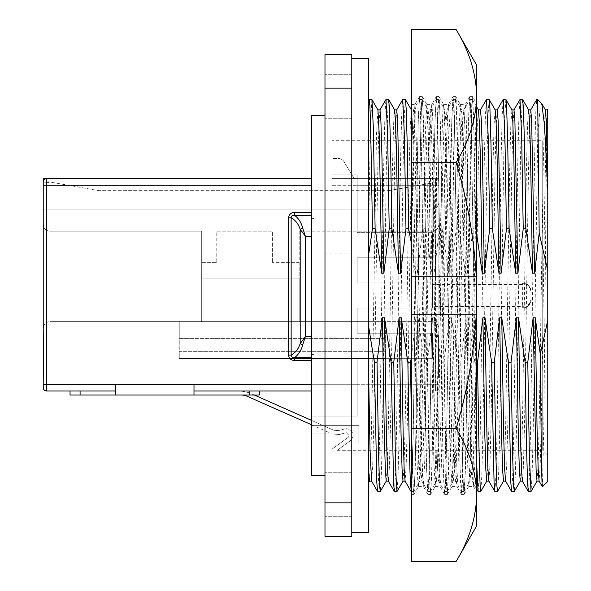 <?xml version="1.0" encoding="UTF-8"?>
<svg xmlns="http://www.w3.org/2000/svg" width="591" height="591" viewBox="0 0 591 591"><rect width="100%" height="100%" fill="white"/><g stroke="black" fill="none" stroke-linecap="round" stroke-linejoin="round"><path stroke-width="0.44" stroke-dasharray="2.96 2.22" d="M476.693 373.01L476.693 463.048L476.693 295.5L476.693 373.01L475.001 460.869L473.605 486.452L472.209 460.869L466.624 130.131L465.967 111.278L465.228 104.548L463.832 130.131L458.247 460.869L457.589 479.722L456.85 486.452L455.462 460.869L449.877 130.131L448.48 104.548L447.084 130.131L441.499 460.869L440.842 479.722L440.103 486.452L438.707 460.869L433.122 130.131L432.464 111.278L431.726 104.548L430.329 130.131L424.752 460.869L423.355 486.452L421.959 460.869L415.709 111.278L414.904 104.607L413.582 130.131L411.366 252.97L411.366 104.548L411.366 494.416L411.366 252.97M411.366 125.41L417.076 460.869L417.734 479.722L418.472 486.452L419.869 460.869L425.446 130.131L426.842 104.548L428.239 130.131L433.824 460.869L435.22 486.452L436.616 460.869L442.201 130.131L442.858 111.278L443.597 104.548L444.993 130.131L450.578 460.869L451.967 486.452L453.363 460.869L458.948 130.131L460.345 104.548L461.741 130.131L467.983 479.722L468.789 486.393L470.118 460.869L472.911 295.5C474.13 204.449 475.511 116.523 476.693 106.572L476.693 295.5L473.901 123.238L472.571 96.643L471.766 103.602L465.523 467.762L464.194 494.357L463.396 487.398L462.731 467.762L457.146 123.238L455.824 96.643L455.018 103.602L454.353 123.238L448.776 467.762L447.446 494.357L446.641 487.398L445.983 467.762L440.398 123.238L439.069 96.643L438.263 103.602L437.606 123.238L432.021 467.762L430.691 494.357L429.893 487.398L429.229 467.762L423.644 123.238L422.321 96.643L421.516 103.602L420.858 123.238L415.274 467.762L413.944 494.357L413.139 487.398L411.366 411.683M476.693 463.048L471.219 123.238L470.554 103.602L469.756 96.643L468.427 123.238L462.842 467.762L462.184 487.398L461.379 494.357L460.049 467.762L454.472 123.238L453.807 103.602L453.002 96.643L451.679 123.238L446.094 467.762L445.429 487.398L444.631 494.357L443.302 467.762L437.717 123.238L437.059 103.602L436.321 96.584L434.924 123.238L429.339 467.762L428.682 487.398L427.877 494.357L426.547 467.762L420.969 123.238L419.573 96.584L418.177 123.238L412.592 467.762L411.366 494.054M411.366 29.55L411.366 561.45M456.119 561.45C469.284 539.775 476.139 517.613 476.693 494.963C476.139 472.312 469.284 450.15 456.119 428.475C469.284 385.125 476.139 340.8 476.693 295.5L476.693 103.78L472.571 96.643M456.119 428.475L411.366 428.475M456.119 162.525C469.284 140.85 476.139 118.688 476.693 96.038L476.693 295.5C476.139 250.2 469.284 205.875 456.119 162.525L411.366 162.525M476.693 65.18L476.693 96.038C476.139 73.387 469.284 51.225 456.119 29.55M476.228 314.767L411.366 314.767M411.366 276.233L476.228 276.233M476.693 295.5L476.693 525.82M324.984 295.5L324.984 475.57L324.984 295.5M311.583 475.57L311.583 115.43M324.984 96.503L324.984 118.281L324.984 96.503M351.785 96.503L351.785 118.281L351.785 96.503M324.984 494.497L324.984 472.719L324.984 494.497M351.785 494.497L351.785 472.719L351.785 494.497M368.533 58.31L368.533 532.69M351.785 295.5L351.785 532.69L351.785 295.5M337.298 450.276L542.737 450.276L542.737 140.724L542.737 450.276L547.761 455.299L547.761 135.701L547.761 455.299M332.016 140.724L332.016 174.884L332.016 140.724L542.737 140.724L547.761 135.701M348.993 435.404A2.682 2.682 0 0 1 347.892 437.569A2.682 2.682 0 0 0 348.993 435.404L346.311 432.723L348.993 435.404M344.568 428.933L338.355 430.61L344.568 428.933M379.932 109.956L378.897 125.521L377.789 168.154L373.815 422.772L372.648 466.86L371.576 481.081M369.501 481.096L370.934 455.085L372.293 388.294L376.482 134.77L377.937 109.956M547.488 109.904L547.68 109.534M547.761 110.982C547.473 107.739 547.118 110.229 546.705 118.459L544.961 186.549L541.319 422.772L540.152 466.868L539.081 481.081M537.005 481.096L538.098 465.479L539.206 422.846L543.151 169.942L544.341 124.258L545.427 109.926M547.761 481.429L547.761 109.571M542.405 486.785L543.764 428.763L546.365 163.737C546.83 127.819 547.281 109.749 547.717 109.52M541.681 103.484L540.004 109.017L537.714 136.425L533.193 430.979L532.077 475.718L531.08 491.409M528.361 491.483L529.388 476.841L530.489 433.942L534.582 159.068L535.815 111.61L536.687 99.561M537.714 136.425L537.714 99.517M388.634 99.517L387.615 114.159L386.514 157.058L382.436 430.979L381.321 475.718L380.323 491.409M377.612 491.483L378.632 476.841L379.732 433.942L383.81 160.021L384.918 115.282L385.916 99.591M396.738 109.904L395.652 125.521L394.544 168.154L390.562 422.772L389.403 466.868L388.331 481.081M386.248 481.096L387.341 465.479L388.45 422.846L392.431 168.228L393.591 124.132L394.662 109.919M405.382 99.517L404.362 114.159L403.261 157.058L399.184 430.979L398.075 475.718L397.078 491.409M394.36 491.483L395.379 476.841L396.48 433.942L400.558 160.021L401.673 115.282L402.663 99.591M403.003 481.096L404.089 465.479L405.204 422.846L409.179 168.228L410.346 124.132L411.38 109.904L412.333 122.078L413.338 156.733L415.229 273.234L417.342 273.234L414.394 120.919L413.434 109.956L412.4 125.521L411.292 168.154L407.31 422.772L406.15 466.868L405.079 481.081M411.114 491.483L412.134 476.841L413.235 433.942L417.32 159.548L418.435 114.986L419.433 99.561L420.09 104.88L421.132 135.206L422.72 228.732L425.372 228.732L422.927 108.581L422.188 99.561L421.634 103.233L420.009 157.058L415.931 431.452L414.816 476.014L413.811 491.439L413.353 489.03L411.366 418.812M434.09 273.234L432.184 156.002L431.142 120.919L430.189 109.956L429.155 125.521L428.047 168.154L424.065 422.772L422.336 477.89L421.804 481.052L420.91 468.922L419.906 434.267L418.014 317.766L415.901 317.766L418.849 470.081L419.809 481.044L420.844 465.479L421.952 422.846L425.934 168.228L427.655 113.11L428.187 109.948L429.081 122.078L430.085 156.733L431.984 273.234L434.09 273.234L439.475 228.732L442.12 228.732L440.746 144.544L439.674 108.581L438.936 99.561L438.389 103.233L436.764 157.058L432.678 431.452L431.563 476.014L430.566 491.439L429.901 486.12L428.867 455.794L427.271 362.268L424.626 362.268L426 446.456L427.071 482.419L427.81 491.439L428.881 476.841L429.982 433.942L434.067 159.548L435.183 114.986L436.18 99.561L436.845 104.88L437.879 135.206L439.475 228.732M450.844 273.234L448.931 156.002L447.897 120.919L446.936 109.956L445.902 125.521L444.794 168.154L440.812 422.772L439.091 477.89L438.559 481.052L437.665 468.922L436.653 434.267L434.762 317.766L432.649 317.766L435.597 470.081L436.557 481.044L437.591 465.479L438.699 422.846L442.681 168.228L444.41 113.11L444.942 109.948L445.836 122.078L446.84 156.733L448.732 273.234L450.844 273.234L456.222 228.732L458.875 228.732L456.429 108.581L455.691 99.561L455.136 103.233L453.511 157.058L449.426 431.452L448.31 476.014L447.313 491.439L446.656 486.12L445.614 455.794L444.026 362.268L441.374 362.268L442.755 446.456L443.819 482.419L444.558 491.439L445.636 476.841L446.737 433.942L450.815 159.548L451.93 114.986L452.935 99.561L453.593 104.88L454.634 135.206L456.222 228.732M467.592 273.234L465.686 156.002L464.644 120.919L463.684 109.956L462.65 125.521L461.541 168.154L457.567 422.772L455.838 477.89L455.306 481.052L454.413 468.922L453.408 434.267L451.517 317.766L449.404 317.766L452.351 470.081L453.312 481.044L454.346 465.479L455.454 422.846L459.429 168.228L461.157 113.11L461.689 109.948L462.583 122.078L463.588 156.733L465.486 273.234L467.592 273.234L472.977 228.732L475.622 228.732L474.248 144.544L473.177 108.581L472.438 99.561L471.891 103.233L470.266 157.058L466.181 431.452L465.065 476.014L464.068 491.439L463.403 486.12L462.361 455.794L460.773 362.268L458.128 362.268L459.502 446.456L460.574 482.419L461.312 491.439L462.384 476.841L463.484 433.942L467.57 159.548L468.685 114.986L469.682 99.561L470.347 104.88L471.382 135.206L472.977 228.732M480.498 109.904L479.404 125.521L478.296 168.154L474.314 422.772L473.155 466.868L472.113 481.096L471.167 468.922L470.155 434.267L468.264 317.766L466.151 317.766L469.099 470.081L470.059 481.044L471.093 465.479L472.202 422.846L476.183 168.228L477.343 124.132L478.415 109.919M489.134 99.517L488.114 114.159L487.014 157.058L482.936 430.979L481.828 475.718L480.83 491.409M478.112 491.483L479.131 476.841L480.232 433.942L484.31 160.021L485.425 115.282L486.423 99.591M497.245 109.904L496.152 125.521L495.044 168.154L491.069 422.772L489.902 466.868L488.831 481.081M486.755 481.096L487.848 465.479L488.956 422.846L492.931 168.228L494.098 124.132L495.169 109.919M505.889 99.517L504.862 114.159L503.761 157.058L499.69 430.979L498.575 475.718L497.578 491.409M494.866 491.483L495.886 476.841L496.987 433.942L501.057 160.021L502.173 115.282L503.17 99.591M513.993 109.904L512.907 125.521L511.799 168.154L507.817 422.772L506.65 466.868L505.586 481.081M503.502 481.096L504.596 465.479L505.704 422.846L509.686 168.228L510.846 124.132L511.917 109.919M522.636 99.517L521.617 114.159L520.516 157.058L516.438 430.979L515.33 475.718L514.333 491.409M511.614 491.483L512.633 476.841L513.734 433.942L517.812 160.021L518.928 115.282L519.917 99.591M530.748 109.904L529.654 125.521L528.546 168.154L524.564 422.772L523.404 466.868L522.333 481.081M520.257 481.096L521.343 465.479L522.451 422.846L526.433 168.228L527.6 124.132L528.664 109.919M531.014 291.311C530.519 286.229 527.733 283.444 522.636 282.934L357.141 282.934L357.141 257.809L432.516 257.809L432.516 232.684L357.141 232.684L357.141 174.884L357.141 232.684L357.141 185.279L357.141 232.684L432.516 232.684L357.141 232.684L432.516 232.684L432.516 257.809L432.516 232.684L432.516 257.809L357.141 257.809L432.516 257.809L357.141 257.809L357.141 282.934L357.141 257.809L357.141 282.934L432.516 282.934L357.141 282.934L432.516 282.934L432.516 308.066L357.141 308.066L357.141 333.191L432.516 333.191L432.516 358.316L357.141 358.316L357.141 416.116L311.583 416.116L311.583 425.653L358.818 425.653L358.818 442.991L332.016 442.991L358.818 442.991L358.818 425.653L358.818 442.991L358.818 425.653L311.583 425.653L311.583 360.466L311.583 384.276L357.141 384.276L357.141 358.316L432.516 358.316L432.516 333.191L357.141 333.191L357.141 308.066L522.636 308.066C527.719 307.571 530.511 304.779 531.014 299.689L531.014 291.311L531.014 299.689C530.511 303.759 527.719 305.99 522.636 306.389L432.516 306.389L432.516 284.611L522.636 284.611C527.719 285.01 530.511 287.241 531.014 291.311L528.915 285.771M332.016 174.884L357.141 174.884L357.141 185.279L332.016 185.279L332.016 174.884L357.141 174.884L332.016 174.884L332.016 185.279L332.016 158.484L338.274 158.484A6.7 6.7 0 0 1 344.021 161.735A6.7 6.7 0 0 0 338.274 158.484L332.016 158.484L332.016 185.279L357.141 185.279L357.141 174.884L332.016 174.884M216.771 231.177L272.385 231.177L272.385 262.67L272.385 231.177L216.771 231.177L216.771 262.67L216.771 231.177M201.694 262.67L216.771 262.67L201.694 262.67L201.694 231.177L201.694 262.67M49.939 231.177L201.694 231.177L49.939 231.177C45.913 230.815 43.675 228.584 43.239 224.477L43.239 328.33L43.239 209.066L432.184 209.066L43.239 209.066L43.239 224.477C43.675 228.577 45.913 230.815 49.939 231.177C45.913 230.815 43.675 228.584 43.239 224.477C43.675 228.577 45.913 230.815 49.939 231.177L49.939 321.63C45.913 321.992 43.675 324.23 43.239 328.33C43.675 324.23 45.913 321.999 49.939 321.63L49.939 231.177L201.694 231.177L201.694 321.63L299.186 321.63L299.186 231.177L432.184 231.177L299.186 231.177L299.186 262.67L272.385 262.67L299.186 262.67L299.186 231.177L432.184 231.177L299.186 231.177L299.186 321.63L385.62 321.63L201.694 321.63L299.186 321.63L201.694 321.63L201.694 278.08L299.186 278.08L299.186 321.63L201.694 321.63L201.694 278.08L299.186 278.08L299.186 321.63L201.694 321.63L201.694 278.08L299.186 278.08L299.186 321.63L201.694 321.63L201.694 278.08L299.186 278.08L299.186 321.63L201.694 321.63L201.694 278.08L299.186 278.08L299.186 321.63L201.694 321.63L201.694 278.08L299.186 278.08L299.186 321.63L201.694 321.63L201.694 278.08L299.186 278.08L299.186 321.63L201.694 321.63L201.694 278.08L299.186 278.08L299.186 321.63L179.25 321.63L179.25 358.478L385.62 358.478L385.62 351.313L179.25 351.313L179.25 338.384L385.62 338.384L179.25 338.384L385.62 338.384L385.62 351.313L385.62 338.384L179.25 338.384L179.25 321.63L201.694 321.63L49.939 321.63L201.694 321.63L201.694 231.177L49.939 231.177M432.184 209.066L49.939 209.066L49.939 182.021L48.595 181.784L98.852 190.642L388.634 190.642L98.852 190.642L49.939 182.021L49.939 209.066L432.184 209.066C436.224 208.638 438.456 206.407 438.884 202.366L438.884 181.932L438.884 202.366C438.456 206.407 436.224 208.638 432.184 209.066C436.224 208.638 438.456 206.407 438.884 202.366L438.884 328.33L438.884 202.366C438.456 206.407 436.224 208.638 432.184 209.066L432.184 231.177C436.224 230.749 438.456 228.518 438.884 224.477C438.456 228.518 436.224 230.749 432.184 231.177C436.224 230.749 438.456 228.518 438.884 224.477C438.456 228.518 436.224 230.749 432.184 231.177L432.184 182.966L438.884 181.784L388.634 190.642L432.184 182.966L432.184 209.066M311.583 424.789L330.406 433.122L332.016 433.122L332.268 433.949L339.404 434.496L345.617 432.811L339.404 434.496L332.268 433.949L332.016 433.122L332.016 449.153L339.049 444.018L345.868 444.018C334.476 452.337 334.476 452.337 345.868 444.018C334.476 452.337 334.476 452.337 345.868 444.018L339.049 444.018L332.016 449.153L332.016 433.122L330.406 433.122L247.4 396.376A16.083 16.083 0 0 0 240.892 394.995L193.988 394.995L193.988 390.976L193.988 394.995L259.316 394.995L70.041 394.995L70.041 390.976L80.088 390.976L70.041 390.976M357.141 416.116L311.583 416.116L357.141 416.116L357.141 358.316L432.516 358.316L432.516 333.191L357.141 333.191L357.141 308.066L432.516 308.066L432.516 282.934L432.516 308.066L357.141 308.066L357.141 333.191L432.516 333.191L432.516 358.316L357.141 358.316L357.141 384.276L311.583 384.276L311.583 416.116L357.141 416.116L357.141 384.276L357.141 416.116M311.583 178.578L311.583 185.279L311.583 178.578L43.239 178.578L43.239 387.63A3.347 3.347 0 0 0 46.586 390.976A3.347 3.347 0 0 1 43.239 387.63M311.583 185.279L311.583 215.412L311.583 185.279L46.586 185.279L46.586 178.578A3.347 3.347 0 0 0 43.239 181.932L48.595 182.73L48.595 181.784L48.595 182.73L43.239 181.784A3.347 3.347 0 0 1 46.586 178.578A3.347 3.347 0 0 0 43.239 181.784M311.583 357.496L311.583 215.412L311.583 357.496L294.717 357.496L294.717 360.466L311.583 360.466M311.583 212.442L294.717 212.442C291.067 212.524 289.021 214.311 288.578 217.806L291.141 217.806C291.282 215.848 292.479 215.05 294.717 215.412L311.583 215.412M302.762 344.686L305.333 336.707L300.191 343.548A3.347 1.093 16.9 0 0 302.762 344.686C301.299 350.256 298.618 354.526 294.717 357.496C292.464 357.858 291.274 357.06 291.141 355.102L288.578 355.102C289.021 358.574 291.075 360.362 294.717 360.466M311.583 384.276L193.988 384.276L193.988 390.976L259.316 390.976L193.988 390.976L193.988 384.276L115.6 384.276L115.6 394.995L115.6 390.976L46.586 390.976L46.586 185.279L43.239 185.279M294.717 212.442L294.717 215.412C298.618 218.382 301.299 222.652 302.762 228.222A3.347 1.093 -16.9 0 0 300.191 229.36C298.492 224.033 295.478 220.184 291.141 217.806L291.141 355.102C295.478 352.724 298.492 348.875 300.191 343.548L300.191 229.36L305.333 236.201L302.762 228.222M432.184 321.63L201.694 321.63L299.186 321.63L201.694 321.63L299.186 321.63L201.694 321.63L299.186 321.63L299.186 278.08L201.694 278.08L299.186 278.08L201.694 278.08L299.186 278.08L201.694 278.08L299.186 278.08L201.694 278.08L299.186 278.08L299.186 321.63L299.186 278.08L299.186 321.63L299.186 278.08L299.186 321.63L299.186 278.08L299.186 321.63L432.184 321.63C436.224 322.058 438.456 324.289 438.884 328.33C438.456 324.289 436.224 322.058 432.184 321.63L432.184 231.177L432.184 321.63M385.62 358.478L179.25 358.478L179.25 351.313L385.62 351.313L385.62 358.478M43.239 350.374L43.571 362.409L43.571 338.251L43.571 377.981L43.571 350.374M438.884 350.374L438.884 377.981L438.884 333.959L438.552 350.374M201.694 278.08L201.694 321.63L201.694 278.08M476.693 362.268L474.876 362.268L476.693 464.253M43.571 353.285L43.571 362.409L43.571 353.285M438.552 353.285L438.552 362.409L438.552 353.285M385.62 338.384L385.62 321.63L385.62 338.384M474.876 362.268L468.264 317.766M466.151 317.766L460.773 362.268M475.622 228.732L476.693 233.999M458.128 362.268L451.517 317.766M449.404 317.766L444.026 362.268M458.875 228.732L465.486 273.234M441.374 362.268L434.762 317.766M432.649 317.766L427.271 362.268M442.12 228.732L448.732 273.234M424.626 362.268L418.014 317.766M415.901 317.766L411.366 357.54M425.372 228.732L431.984 273.234M417.342 273.234L422.72 228.732M411.366 243.115L415.229 273.234M371.879 99.517L370.483 125.78L368.533 236.703L368.533 468.486L368.533 106.749L369.183 99.561M43.571 377.981L43.571 333.959L43.571 376.91L43.239 355.967M43.571 373.689L43.571 355.967M43.571 335.031L43.239 366.169L43.571 335.031M43.571 349.525L43.239 366.169L43.239 334.491L43.571 349.525M438.552 355.967L438.552 377.981L438.552 333.959L438.552 376.91L438.884 355.967M438.552 335.031L438.884 366.169L438.552 335.031M254.226 394.995L249.033 392.697L240.892 390.976L249.033 392.697L333.893 430.27L338.355 430.61L333.893 430.27L311.583 420.393M259.316 390.976L259.316 394.995L259.316 390.976L259.316 394.995L193.988 394.995L193.988 390.976L193.988 394.995L240.892 394.995M193.988 384.276L193.988 394.995L193.988 390.976L435.537 390.976A3.347 3.347 0 0 0 438.884 387.63L438.884 384.276L438.884 387.63A3.347 3.347 0 0 1 435.537 390.976L311.583 390.976M115.6 390.976L115.6 394.995M43.239 365.63L43.239 377.981L43.239 365.63M438.552 338.251L438.884 366.169L438.884 334.491L438.884 344.693L438.552 338.251M438.884 365.63L438.884 377.981L438.884 365.63M438.884 185.279L438.884 181.932A3.347 3.347 0 0 0 435.537 178.578A3.347 3.347 0 0 1 438.884 181.932L438.884 185.279L357.141 185.279L435.537 185.279L435.537 384.276L435.537 185.279L438.884 185.279M531.014 299.689L528.561 305.613L522.636 308.066L522.636 282.934L528.561 285.387M193.988 390.976L240.892 390.976L193.988 390.976L193.988 394.995M346.311 428.704C350.382 429.103 352.613 431.334 353.012 435.404A6.7 6.7 0 0 1 350.264 440.812A6.7 6.7 0 0 0 353.012 435.404C352.613 431.334 350.382 429.103 346.311 428.704M346.311 432.723L345.617 432.811L346.311 432.723M368.533 100.692L368.533 236.703M368.533 482.825L368.533 468.486M522.636 282.934L432.516 282.934L432.516 284.611M522.636 308.066L432.516 308.066L432.516 306.389M344.021 161.735L353.152 176.953L344.021 161.735M345.868 444.018L350.264 440.812L345.868 444.018M339.049 444.018L347.892 437.569L339.049 444.018M438.884 181.784A3.347 3.347 0 0 0 435.537 178.578L332.016 178.578L438.884 178.578L438.884 181.784A3.347 3.347 0 0 0 435.537 178.578L435.537 185.279L435.537 178.578L438.884 178.578L438.884 181.784M353.152 176.953A3.347 3.347 0 0 0 356.026 178.578L332.016 178.578L356.026 178.578A3.347 3.347 0 0 1 353.152 176.953M311.583 425.653L311.583 442.991L332.016 442.991L311.583 442.991L311.583 433.122L332.016 433.122L311.583 433.122L311.583 442.991L311.583 425.653M358.818 442.991L311.583 442.991L358.818 442.991M351.785 253.864L351.785 54.631L324.984 54.631L324.984 253.864L351.785 253.864L351.785 277.076L324.984 277.076L324.984 313.924L351.785 313.924L351.785 337.136L324.984 337.136L324.984 536.369L351.785 536.369L351.785 337.136M351.785 313.924L351.785 277.076M324.984 253.864L324.984 277.076M324.984 313.924L324.984 337.136M311.915 354.305L313.592 354.659L311.915 354.305M313.592 218.604L311.915 218.256L313.592 218.604M357.141 384.276L435.537 384.276L357.141 384.276M288.578 217.806L288.578 355.102M115.6 384.276L43.239 384.276M249.269 390.976L249.269 394.995M80.088 390.976L80.088 394.995M435.537 390.976L435.537 384.276L438.884 384.276L435.537 384.276L435.537 390.976A3.347 3.347 0 0 0 438.884 387.63M311.583 236.201L305.333 236.201L305.333 336.707L311.583 336.707M324.984 502.875L351.785 502.875M351.785 88.125L324.984 88.125M426.842 104.548L431.726 104.548M443.597 104.548L448.48 104.548M460.345 104.548L465.228 104.548M418.472 486.452L423.355 486.452M435.22 486.452L440.103 486.452M451.967 486.452L456.85 486.452M468.722 486.452L473.605 486.452M472.505 96.584L469.823 96.584M455.75 96.584L453.075 96.584M439.002 96.584L436.321 96.584M422.255 96.584L419.573 96.584M464.127 494.416L461.445 494.416M447.38 494.416L444.698 494.416M430.625 494.416L427.943 494.416M413.877 494.416L411.366 494.416M411.366 104.548L414.978 104.548M469.756 96.643L465.161 104.607M461.379 494.357L456.784 486.393M453.002 96.643L448.406 104.607M444.631 494.357L440.029 486.393M436.254 96.643L431.659 104.607M427.877 494.357L423.282 486.393M419.507 96.643L414.904 104.607M473.531 486.393L476.693 491.86M413.944 494.357L418.539 486.393M422.321 96.643L426.916 104.607M430.691 494.357L435.294 486.393M439.069 96.643L443.664 104.607M447.446 494.357L452.041 486.393M455.824 96.643L460.419 104.607M464.194 494.357L468.789 486.393M351.785 74.732L324.984 74.732L351.785 74.732M351.785 472.719L324.984 472.719L351.785 472.719M413.493 109.904L411.38 109.904M422.137 99.517L419.484 99.517M430.241 109.904L428.135 109.904M438.884 99.517L436.239 99.517M446.995 109.904L444.883 109.904M455.631 99.517L452.987 99.517M463.743 109.904L461.63 109.904M472.386 99.517L469.734 99.517M472.113 481.096L470 481.096M464.009 491.483L461.364 491.483M455.365 481.096L453.253 481.096M447.261 491.483L444.609 491.483M438.611 481.096L436.505 481.096M430.507 491.483L427.862 491.483M421.863 481.096L419.75 481.096M413.759 491.483L411.366 491.483M472.061 481.044L476.693 489.06M472.438 99.561L476.693 106.927M464.061 491.431L470.059 481.044M463.684 109.956L469.682 99.569M455.314 481.044L461.312 491.439M455.691 99.561L461.689 109.956M447.313 491.431L453.312 481.044M446.936 109.956L452.935 99.569M438.559 481.044L444.558 491.439M438.936 99.561L444.934 109.956M430.566 491.431L436.557 481.044M430.182 109.956L436.18 99.569M421.811 481.044L427.81 491.439M422.188 99.561L428.187 109.956M413.811 491.431L419.809 481.044M413.434 109.956L419.433 99.569M528.923 305.222L528.561 305.613M351.785 516.268L324.984 516.268L351.785 516.268M351.785 118.281L324.984 118.281L351.785 118.281"/><path stroke-width="0.89" d="M411.366 314.767L476.228 314.767C473.96 353.455 467.259 391.353 456.119 428.475C469.284 450.15 476.139 472.312 476.693 494.963C476.139 517.613 469.284 539.775 456.119 561.45L411.366 561.45L411.366 29.55L456.119 29.55C469.284 51.225 476.139 73.387 476.693 96.038C476.139 118.688 469.284 140.85 456.119 162.525L411.366 162.525M476.693 491.86L476.693 463.048M456.119 428.475L411.366 428.475M456.119 162.525C467.259 199.647 473.96 237.545 476.228 276.233L411.366 276.233M456.119 561.45L476.693 525.82L476.693 314.767L476.228 314.767L476.693 314.767L476.693 65.18L456.119 29.55M476.228 276.233L476.693 276.233L476.228 276.233M324.984 115.43L311.583 115.43L311.583 475.57L324.984 475.57M351.785 532.69L368.533 532.69L368.533 58.31L351.785 58.31M381.734 273.234L375.115 228.732L373.313 126.917L371.938 99.561L377.937 109.956L379.311 135.915L381.734 273.234L383.84 273.234L381.934 156.002L380.892 120.919L379.991 109.904L377.908 109.904M547.672 109.557L547.761 110.982L547.488 109.904L545.412 109.904M545.427 109.926L546.453 125.085L547.761 188.677L544.518 125.403L541.807 103.661L537.714 99.517L539.184 233.179L547.761 270.597L547.761 481.429L542.405 486.785C542.102 486.164 541.762 479.833 541.23 444.24L540.285 354.282L535.269 317.766L533.156 317.766L527.778 362.268L525.126 362.268L526.507 446.456L527.571 482.419L528.31 491.439L531.014 491.483L529.366 455.794L527.778 362.268M547.761 110.982L547.761 177.758M530.688 109.956L536.746 99.517L537.714 112.888M391.87 228.732L390.496 144.544L389.425 108.581L388.686 99.561L385.982 99.517L387.63 135.206L389.218 228.732L391.87 228.732L398.482 273.234L400.595 273.234L397.647 120.919L396.738 109.904L394.655 109.904M379.932 109.956L385.982 99.517M394.662 109.919L395.578 122.078L396.591 156.733L398.482 273.234M408.617 228.732L407.243 144.544L406.172 108.581L405.433 99.561L402.737 99.517L404.377 135.206L405.973 228.732L408.617 228.732L411.366 243.115M478.415 109.919L479.331 122.078L480.343 156.733L482.234 273.234L484.347 273.234L482.433 156.002L481.399 120.919L480.498 109.904L478.407 109.904M492.369 228.732L490.995 144.544L489.924 108.581L489.185 99.561L486.489 99.517L488.136 135.206L489.725 228.732L492.369 228.732L498.981 273.234L501.094 273.234L498.147 120.919L497.245 109.904L495.162 109.904M480.439 109.956L486.489 99.517M495.169 109.919L496.085 122.078L497.09 156.733L498.981 273.234M509.124 228.732L507.743 144.544L506.679 108.581L505.94 99.561L503.237 99.517L504.884 135.206L506.472 228.732L509.124 228.732L515.736 273.234L517.849 273.234L514.901 120.919L513.993 109.904L511.909 109.904M511.917 109.919L512.833 122.078L513.845 156.733L515.736 273.234M525.872 228.732L524.498 144.544L523.427 108.581L522.688 99.561L519.991 99.517L521.631 135.206L523.227 228.732L525.872 228.732L532.484 273.234L534.596 273.234L531.649 120.919L530.748 109.904L528.657 109.904M513.941 109.956L519.991 99.517M528.664 109.919L529.588 122.078L530.592 156.733L532.484 273.234M43.239 181.784L43.239 181.932A3.347 3.347 0 0 1 46.586 178.578L46.586 390.976A3.347 3.347 0 0 1 43.239 387.63L43.239 178.578L311.583 178.578M311.583 360.466L294.717 360.466C291.067 360.384 289.021 358.597 288.578 355.102L291.141 355.102C295.485 352.731 298.499 348.875 300.191 343.548L305.333 336.707L302.762 344.686A3.347 1.093 -163.1 0 1 300.191 343.548L300.191 229.36A3.347 1.093 163.1 0 1 302.762 228.222L305.333 236.201L300.191 229.36C298.492 224.033 295.478 220.184 291.141 217.806L288.578 217.806C289.021 214.334 291.075 212.546 294.717 212.442L311.583 212.442M43.239 384.276L311.583 384.276M311.583 215.412L294.717 215.412L294.717 212.442M294.717 360.466L294.717 357.496L311.583 357.496M522.333 481.081L521.417 468.922L520.412 434.267L518.514 317.766L516.408 317.766L518.314 434.998L519.356 470.081L520.257 481.096L522.341 481.096M520.316 481.044L514.318 491.439L513.653 486.12L512.619 455.794L511.023 362.268L508.378 362.268L510.823 482.419L511.562 491.439L514.259 491.483M505.586 481.081L504.662 468.922L503.658 434.267L501.766 317.766L499.654 317.766L501.567 434.998L502.601 470.081L503.502 481.096L505.593 481.096M497.578 491.409L496.905 486.12L495.864 455.794L494.275 362.268L491.623 362.268L494.069 482.419L494.807 491.439L497.511 491.483M488.831 481.081L487.915 468.922L486.91 434.267L485.012 317.766L482.906 317.766L484.812 434.998L485.854 470.081L486.755 481.096L488.838 481.096M486.814 481.044L480.764 491.483L480.151 486.12L479.116 455.794L477.521 362.268L476.693 362.268M476.693 464.253L478.06 491.439L480.764 491.483M411.366 418.812L410.523 362.268L407.871 362.268L409.253 446.456L410.317 482.419L411.366 491.483M405.079 481.081L404.163 468.922L403.158 434.267L401.259 317.766L399.154 317.766L401.06 434.998L402.102 470.081L403.003 481.096L405.086 481.096M403.062 481.044L397.012 491.483L396.398 486.12L395.364 455.794L393.769 362.268L391.124 362.268L393.569 482.419L394.308 491.439L397.012 491.483M388.331 481.081L387.415 468.922L386.403 434.267L384.512 317.766L382.399 317.766L384.313 434.998L385.347 470.081L386.248 481.096L388.339 481.096M386.307 481.044L380.257 491.483L379.651 486.12L378.609 455.794L377.021 362.268L374.376 362.268L376.814 482.419L377.56 491.439L380.257 491.483M539.081 481.081L538.165 468.922L537.16 434.267L535.269 317.766M539.066 481.044L542.405 486.785M533.156 317.766L536.103 470.081L537.005 481.096L539.088 481.096M525.126 362.268L518.514 317.766M534.596 273.234L539.184 233.179M516.408 317.766L511.023 362.268M508.378 362.268L501.766 317.766M517.849 273.234L523.227 228.732M499.654 317.766L494.275 362.268M491.623 362.268L485.012 317.766M501.094 273.234L506.472 228.732M482.906 317.766L477.521 362.268M484.347 273.234L489.725 228.732M476.693 233.999L482.234 273.234M411.366 357.54L410.523 362.268M407.871 362.268L401.259 317.766M399.154 317.766L393.769 362.268M391.124 362.268L384.512 317.766M400.595 273.234L405.973 228.732M382.399 317.766L377.021 362.268M383.84 273.234L389.218 228.732M371.576 481.081L370.025 449.308L368.533 369.043M374.376 362.268L368.533 325.781M46.586 390.976L115.6 390.976M193.988 384.276L193.988 394.995L259.316 394.995L259.316 390.976M70.041 390.976L70.041 394.995L193.988 394.995M115.6 384.276L115.6 394.995M547.761 320.403L540.285 354.282M547.761 188.677L547.761 270.597M368.533 468.486L369.501 481.096L371.584 481.096M368.533 100.692L369.235 99.517L369.892 105.966L370.631 125.772L372.47 228.732L368.533 255.556M372.47 228.732L375.115 228.732M43.239 373.689L43.239 377.981M311.583 390.976L193.988 390.976M311.583 420.393L254.226 394.995M371.938 99.561L369.235 99.517M302.762 228.222C301.299 222.652 298.618 218.382 294.717 215.412C292.464 215.058 291.274 215.848 291.141 217.806L291.141 355.102C291.282 357.06 292.479 357.858 294.717 357.496C298.618 354.526 301.299 350.256 302.762 344.686M240.892 394.995A16.083 16.083 0 0 1 247.4 396.376L311.583 424.789M351.785 88.125L351.785 54.631L324.984 54.631L324.984 88.125L351.785 88.125L351.785 502.875L324.984 502.875L324.984 88.125M324.984 502.875L324.984 536.369L351.785 536.369L351.785 502.875M43.239 185.279L311.583 185.279M288.578 355.102L288.578 217.806M249.269 394.995L249.269 390.976M80.088 390.976L80.088 394.995M311.583 236.201L305.333 236.201L305.333 336.707L311.583 336.707M537.714 99.517L536.746 99.517M547.68 109.534L547.436 109.956M545.441 109.956L541.807 103.661M531.065 491.431L537.064 481.044M522.311 481.044L528.31 491.439M522.688 99.561L528.686 109.956M505.564 481.044L511.562 491.439M505.94 99.561L511.939 109.956M497.563 491.431L503.562 481.044M497.186 109.956L503.185 99.569M488.809 481.044L494.807 491.439M489.185 99.561L495.184 109.956M476.693 489.06L478.06 491.439M476.693 106.927L478.437 109.956M405.057 481.044L411.055 491.439M405.433 99.561L411.432 109.956M396.687 109.956L402.685 99.569M388.309 481.044L394.308 491.439M388.686 99.561L394.685 109.956M377.56 491.439L371.554 481.044M368.533 482.825L369.56 481.044"/></g></svg>
